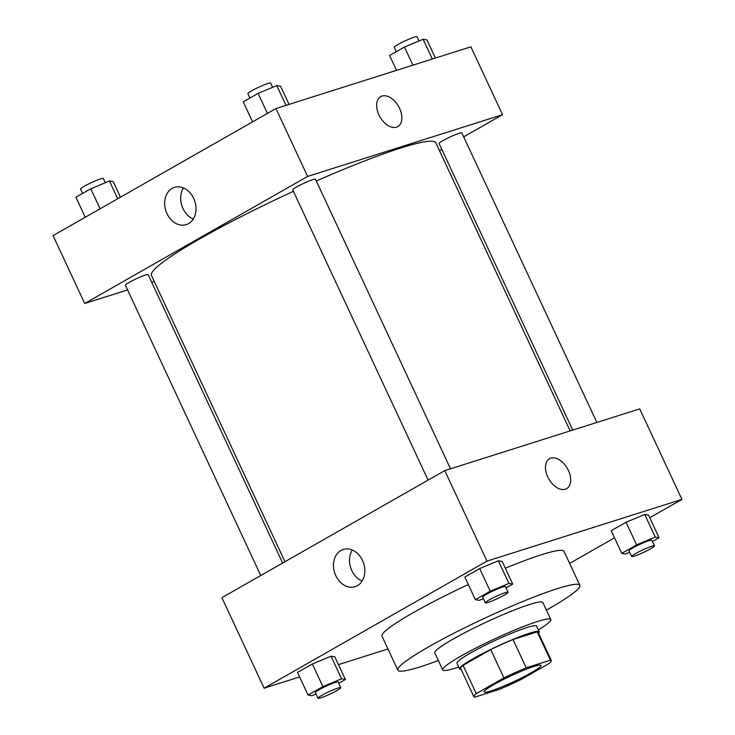 <?xml version="1.0" encoding="UTF-8"?>
<svg xmlns="http://www.w3.org/2000/svg" width="735" height="735" viewBox="0 0 735 735"><rect width="100%" height="100%" fill="white"/><g stroke="black" fill="none" stroke-linecap="round" stroke-linejoin="round"><path stroke-width="1.1" d="M534.023 666.434A31.375 3.243 -25 0 1 541.034 665.386A31.375 3.243 -25 0 1 513.958 681.584A31.375 3.243 -25 0 1 484.154 691.911A31.375 3.243 -25 0 1 501.941 680.233A31.375 3.243 -25 0 1 534.023 666.434M503.925 677.89L476.271 693.647A42.749 4.419 -25 0 0 473.845 696.716A42.749 4.419 -25 0 0 474.782 697.138L498.964 689.476A42.749 4.419 -25 0 0 521.262 679.406L548.907 663.641A42.749 4.419 -25 0 0 551.333 660.581A42.749 4.419 -25 0 0 550.396 660.159L526.214 667.812A42.749 4.419 -25 0 0 503.925 677.89L490.732 649.602L463.078 665.368L476.271 693.647M550.396 660.159L537.212 631.87L513.021 639.533L526.214 667.812M537.212 631.87A42.749 4.419 -25 0 1 538.149 632.293L551.333 660.581M473.845 696.716L460.652 668.427A42.749 4.419 -25 0 1 463.078 665.368M490.732 649.602A42.749 4.419 -25 0 1 513.021 639.533M538.59 633.239A43.925 4.539 155 0 0 539.214 631.797A43.925 4.539 155 0 0 497.485 646.24A43.925 4.539 155 0 0 459.586 668.923A43.925 4.539 155 0 0 461.093 669.374M459.586 668.923L456.95 663.273A43.925 4.539 -25 0 1 481.848 646.919A43.925 4.539 -25 0 1 526.765 627.598A43.925 4.539 -25 0 1 536.578 626.137L539.214 631.797M538.342 629.913A59.618 6.165 155 0 0 550.8 619.504A59.618 6.165 155 0 0 494.159 639.119A59.618 6.165 155 0 0 442.727 669.897A59.618 6.165 155 0 0 458.713 667.049M550.8 619.504L542.88 602.535A59.618 6.165 155 0 0 486.239 622.141A59.618 6.165 155 0 0 434.817 652.928L442.727 669.897M546.417 610.105A100.41 10.382 155 0 0 548.834 608.736A100.41 10.382 155 0 0 579.851 585.299A100.41 10.382 155 0 0 484.457 618.319A100.41 10.382 155 0 0 397.846 670.164A100.41 10.382 155 0 0 438.345 660.499M397.846 670.164L382.016 636.225A100.41 10.382 -25 0 1 468.314 584.527M505.322 568.219A100.41 10.382 -25 0 1 541.594 554.695A100.41 10.382 -25 0 1 564.021 551.351L579.851 585.299M569.643 563.405L614.515 537.827M649.749 517.734L681.933 499.396L486.983 561.117L264.113 688.19L299.604 676.944M338.467 664.642L387.961 648.968M652.404 541.566L659.084 537.754L648.536 515.125L644.714 514.454L626.045 522.245L611.198 530.716L621.746 553.345L625.568 554.015L629.711 552.288M338.716 683.302L345.395 679.498L334.848 656.87L331.026 656.199L312.357 663.99L297.51 672.451L308.057 695.08L311.879 695.751L316.022 694.024M506.047 587.908L512.727 584.095L502.18 561.466L498.358 560.796L479.679 568.587L464.832 577.058L475.389 599.687L479.211 600.357L483.354 598.63M681.933 499.396L639.726 408.88L444.776 470.602L221.897 597.674L264.113 688.19M357.385 585.694A19.542 15.233 72.4 0 1 355.069 586.705A19.542 15.233 72.4 0 1 334.645 572.675A19.542 15.233 72.4 0 1 343.273 549.449A19.542 15.233 72.4 0 1 363.145 561.953A19.542 15.233 72.4 0 1 357.385 585.694M444.776 470.602L486.983 561.117M352.258 550.01A19.542 15.233 -107.6 0 0 362.098 581.082M566.63 488.674A17.254 10.667 60.3 0 0 568.385 470.418A17.254 10.667 -119.7 0 1 566.63 488.674A17.254 10.667 -119.7 0 1 548.815 478.963A17.254 10.667 -119.7 0 1 549.532 458.686A17.254 10.667 -119.7 0 1 568.385 470.418A17.254 10.667 60.3 0 0 549.532 458.695M316.307 181.012A156.895 16.225 -25 0 1 400.786 148.011A156.895 16.225 -25 0 1 435.827 142.792L570.176 430.894M284.959 561.724L151.447 275.404A156.895 16.225 -25 0 1 293.421 191.311M450.509 468.792L315.499 179.267A12.55 1.295 155 0 0 303.573 183.392A12.55 1.295 155 0 0 292.75 189.878L428.092 480.12M572.73 430.085L439.107 143.536A12.55 1.295 -25 0 1 446.219 138.86A12.55 1.295 -25 0 1 459.053 133.338A12.55 1.295 -25 0 1 461.856 132.925L596.866 422.45M260.76 575.514L125.419 285.272A12.55 1.295 -25 0 1 132.53 280.605A12.55 1.295 -25 0 1 145.365 275.083A12.55 1.295 -25 0 1 148.167 274.66L282.644 563.038M502.547 114.697L307.607 176.428L84.727 303.491L53.067 235.604L275.947 108.541L470.887 46.81L502.547 114.697L463.693 136.857M441.808 149.334L439.493 150.647M84.727 303.491L127.587 289.921M151.722 282.286L154.276 281.477M193.682 198.413A19.542 15.233 72.4 0 1 186.231 224.644A19.542 15.233 72.4 0 1 165.816 210.614A19.542 15.233 72.4 0 1 174.434 187.388A19.542 15.233 72.4 0 1 193.682 198.413M275.947 108.541L307.607 176.428M397.791 126.613A17.254 10.667 60.3 0 0 399.05 107.338A17.254 10.667 60.3 0 0 381.989 96.064A17.254 10.667 -119.7 0 1 399.059 107.338A17.254 10.667 -119.7 0 1 397.791 126.613A17.254 10.667 -119.7 0 1 379.986 116.902A17.254 10.667 -119.7 0 1 380.702 96.625A17.254 10.667 -119.7 0 1 381.989 96.064A17.254 10.667 60.3 0 0 380.693 96.625M183.419 187.939A19.542 15.233 -107.6 0 0 193.259 219.021M289.039 104.398L280.586 86.261L276.764 85.591L258.086 93.382L243.239 101.843L252.574 121.863M276.764 85.591L285.979 105.362M258.086 93.382L267.421 113.401M249.918 98.04L247.897 93.703A12.55 1.295 -25 0 1 255.017 89.027A12.55 1.295 -25 0 1 267.852 83.505A12.55 1.295 -25 0 1 270.655 83.092L272.621 87.318M120.485 197.173L113.254 181.655L109.432 180.985L90.763 188.785L75.916 197.246L85.251 217.266M109.432 180.985L117.71 198.753M90.763 188.785L100.098 208.795M82.596 193.434L80.565 189.097A12.55 1.295 -25 0 1 87.685 184.43A12.55 1.295 -25 0 1 100.52 178.908A12.55 1.295 -25 0 1 103.323 178.495L105.289 182.712M435.396 58.056L426.943 39.92L423.121 39.249L404.452 47.04L389.605 55.502L396.533 70.358M423.121 39.249L432.336 59.02M404.452 47.04L412.905 65.176M396.284 51.698L394.263 47.362A12.55 1.295 -25 0 1 401.374 42.685A12.55 1.295 -25 0 1 414.209 37.163A12.55 1.295 -25 0 1 417.011 36.75L418.978 40.976M512.727 584.095L508.905 583.425L490.236 591.216L475.389 599.687M485.32 602.847L482.684 597.197A12.55 1.295 -25 0 1 489.795 592.52A12.55 1.295 -25 0 1 502.63 586.999A12.55 1.295 -25 0 1 505.432 586.585L508.069 592.245A12.55 1.295 -25 0 1 497.246 598.722A12.55 1.295 -25 0 1 485.32 602.847A12.55 1.295 -25 0 1 492.432 598.18A12.55 1.295 -25 0 1 505.267 592.658A12.55 1.295 -25 0 1 508.069 592.245M502.18 561.466L498.358 560.796L508.905 583.425M498.358 560.796L479.679 568.587L490.236 591.216M479.679 568.587L464.832 577.058M345.395 679.498L341.573 678.828L322.904 686.619L308.057 695.08M317.989 698.25L315.352 692.591A12.55 1.295 -25 0 1 322.463 687.923A12.55 1.295 -25 0 1 335.298 682.402A12.55 1.295 -25 0 1 338.1 681.988L340.737 687.638A12.55 1.295 -25 0 1 329.914 694.125A12.55 1.295 -25 0 1 317.989 698.25A12.55 1.295 -25 0 1 325.109 693.583A12.55 1.295 -25 0 1 337.935 688.061A12.55 1.295 -25 0 1 340.737 687.638M334.848 656.87L331.026 656.199L341.573 678.828M331.026 656.199L312.357 663.99L322.904 686.619M312.357 663.99L297.51 672.451M659.084 537.754L655.262 537.083L636.593 544.874L621.746 553.345M631.677 556.505L629.041 550.855A12.55 1.295 -25 0 1 636.161 546.178A12.55 1.295 -25 0 1 648.987 540.657A12.55 1.295 -25 0 1 651.789 540.243L654.435 545.903A12.55 1.295 -25 0 1 643.603 552.38A12.55 1.295 -25 0 1 631.677 556.505A12.55 1.295 -25 0 1 638.798 551.838A12.55 1.295 -25 0 1 651.623 546.316A12.55 1.295 -25 0 1 654.435 545.903M648.536 515.125L644.714 514.454L655.262 537.083M644.714 514.454L626.045 522.245L636.593 544.874M626.045 522.245L611.198 530.716"/></g></svg>
